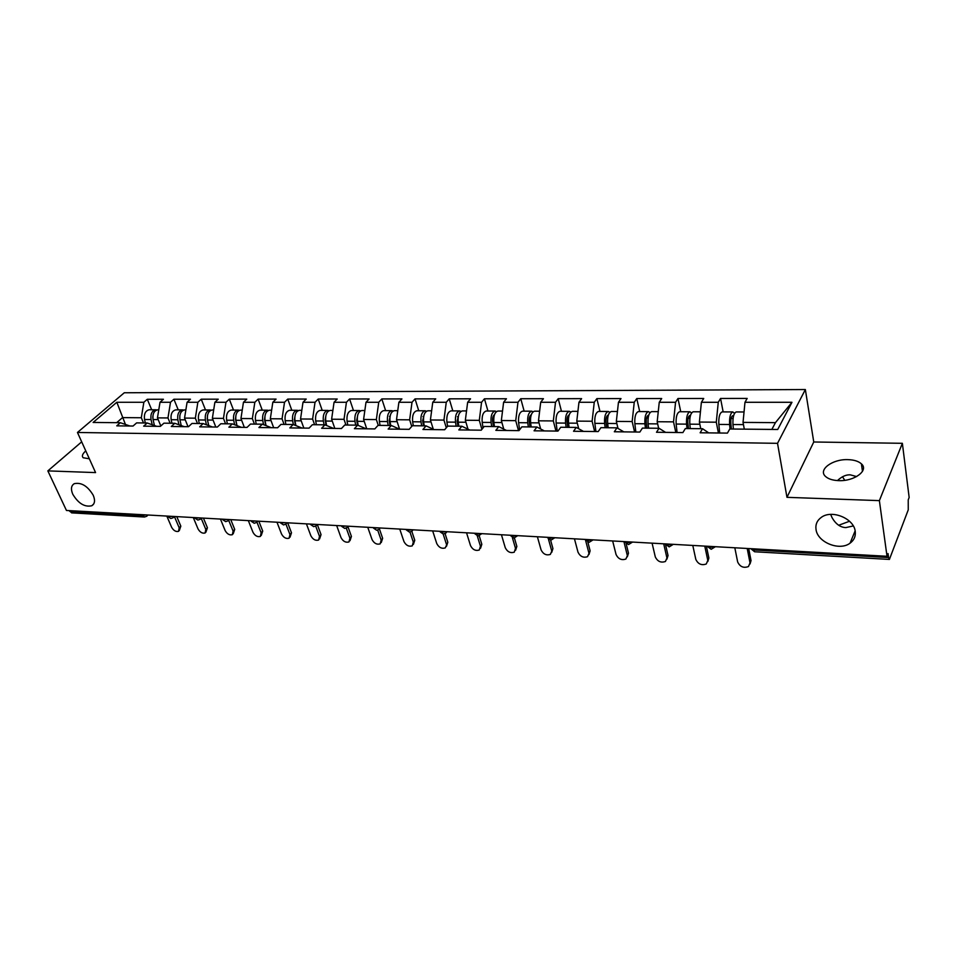 <?xml version="1.0" encoding="UTF-8"?>
<svg xmlns="http://www.w3.org/2000/svg" width="957" height="957" viewBox="0 0 957 957"><rect width="100%" height="100%" fill="white"/><g stroke="black" fill="none" stroke-linecap="round" stroke-linejoin="round"><path stroke-width="1.44" d="M842.519 476.753L844.744 480.306M830.652 514.388L832.028 517.605C835.736 524.065 840.342 527.391 845.821 527.594L853.285 525.955M816.034 529.496C817.481 542.356 839.564 551.328 850.067 543.169C854.099 540.191 855.809 536.255 855.223 531.35C853.991 518.431 831.753 509.351 821.309 517.366C817.087 520.429 815.328 524.472 816.034 529.496M72.804 494.302C78.39 503.514 84.718 507.33 91.764 505.763C94.851 503.861 95.341 500.367 93.236 495.271C87.685 486.024 81.357 482.161 74.263 483.68C71.117 485.63 70.639 489.171 72.804 494.302M89.336 458.786L83.175 457.745C81.596 456.094 82.469 453.809 85.783 450.903M837.507 480.57L837.877 480.199C841.993 476.442 846.108 474.648 850.235 474.828L856.635 476.574M847.986 459.635C854.039 459.839 858.513 461.238 861.396 463.834C869.159 470.377 854.326 481.467 838.643 480.629C832.698 480.378 828.331 478.99 825.532 476.454C817.804 469.803 832.494 458.941 847.986 459.635M838.679 525.261L849.517 521.254M805.351 389.535L124.278 392.765L77.457 432.468L777.527 443.33L805.351 389.535L813.761 441.99L786.965 497.329L879.375 500.631L902.367 443.306L813.761 441.99M902.367 443.306L909.15 497.437L908.229 499.889L908.253 509.842L889.4 559.426L754.606 551.758L753.554 549.952L888.586 557.548L888.036 553.577L887.019 556.28L879.375 500.631M125.463 424.477L116.838 402.263L93.128 422.444L120.355 422.719L116.754 425.853L133.047 426.044L136.624 422.886L147.211 422.994L156.697 426.32M116.838 402.263L143.861 402.263L147.294 399.284L151.685 409.763M160.824 425.973L157.45 417.874L160.01 402.263L163.42 399.26L147.294 399.284M160.01 402.263L170.502 402.263L173.911 399.236L178.241 409.859M188.039 426.69L184.545 418.089L187.082 402.263L190.467 399.213L173.911 399.236M187.082 402.263L197.86 402.275L201.233 399.201L205.504 409.967M215.815 427.025L212.37 418.305L214.882 402.275L218.232 399.177L201.233 399.201M214.882 402.275L225.96 402.275L229.297 399.165L233.508 410.063M244.346 427.36L240.949 418.52L243.449 402.275L246.762 399.129L229.297 399.165M243.449 402.275L254.837 402.275L258.127 399.117L262.266 410.17M273.678 427.719L270.341 418.747L272.817 402.275L276.071 399.093L258.127 399.117M272.817 402.275L284.516 402.275L287.758 399.081L291.825 410.29M303.824 428.066L300.546 418.987L302.998 402.275L306.216 399.045L287.758 399.081M302.998 402.275L315.032 402.275L318.226 399.033L322.222 410.397M334.83 428.437L331.612 419.226L334.053 402.275L337.211 399.009L318.226 399.033M334.053 402.275L346.434 402.275L349.568 398.985L353.48 410.517M366.734 428.808L363.588 419.465L365.993 402.275L369.103 398.961L349.568 398.985M365.993 402.275L378.745 402.275L381.819 398.937L385.635 410.637M399.512 428.999L396.509 419.728L398.89 402.275L401.928 398.913L381.819 398.937M398.89 402.275L412.012 402.275L415.027 398.89L418.747 410.756M433.258 429.155L430.411 419.979L432.755 402.275L435.722 398.866L415.027 398.89M432.755 402.275L446.273 402.275L449.216 398.842L452.828 410.888M467.985 429.179L465.341 420.255L467.65 402.275L470.545 398.806L449.216 398.842M467.65 402.275L481.574 402.275L484.445 398.794L487.95 411.02M503.765 429.119L501.348 420.53L503.609 402.275L506.432 398.758L484.445 398.794M503.609 402.275L517.976 402.275L520.764 398.734L524.149 411.151M540.657 428.987L538.48 420.817L540.693 402.275L543.432 398.71L520.764 398.734M540.693 402.275L555.515 402.275L558.218 398.686L561.472 411.295M578.722 428.76L576.784 421.116L578.961 402.275L581.605 398.65L558.218 398.686M578.961 402.275L594.261 402.275L596.869 398.626L599.967 411.438M617.995 428.437L616.344 421.415L618.461 402.287L621.009 398.591L596.869 398.626M618.461 402.287L634.252 402.287L636.764 398.567L639.719 411.582M658.631 428.269L657.184 421.738L659.253 402.287L661.694 398.531L636.764 398.567M659.253 402.287L675.57 402.287L677.963 398.507L680.75 411.737M700.751 428.7L699.4 422.061L701.397 402.287L703.73 398.471L677.963 398.507M701.397 402.287L718.264 402.287L720.549 398.447L723.157 411.893M744.307 429.143L743.039 422.396L744.977 402.287L747.178 398.411L720.549 398.447M744.977 402.287L791.965 402.287L777.718 429.49L729.772 428.999L727.44 433.102L700.129 432.779L702.546 428.712L685.356 428.545L682.891 432.576L656.502 432.265L659.038 428.269L642.422 428.102L639.838 432.062L614.322 431.763L616.978 427.839L600.912 427.671L598.221 431.571L573.542 431.272L576.293 427.42L560.742 427.253L557.955 431.093L534.066 430.806L536.925 427.013L521.864 426.858L518.969 430.626L495.846 430.351L498.788 426.619L484.206 426.463L481.227 430.183L458.822 429.908L461.848 426.236L447.72 426.092L444.658 429.741L422.934 429.49L426.044 425.865L412.335 425.733L409.201 429.322L388.147 429.071L391.317 425.506L378.027 425.375L374.821 428.915L354.389 428.676L357.619 425.159L344.723 425.028L341.458 428.521L321.624 428.281L324.925 424.824L312.389 424.705L309.075 428.138L289.815 427.911L293.165 424.501L280.987 424.382L277.626 427.755L258.904 427.54L262.314 424.178L250.483 424.059L247.062 427.396L228.879 427.181L232.324 423.879L220.828 423.76L217.359 427.049L199.678 426.834L203.171 423.58L191.986 423.461L188.481 426.702L171.279 426.499L174.808 423.281L163.922 423.173L160.393 426.367L143.658 426.164L147.211 422.994M170.143 423.233L167.965 417.958L157.45 417.874M167.965 417.958L170.502 402.263M197.489 423.52L195.336 418.173L184.545 418.089M195.336 418.173L197.86 402.275M174.808 423.281L184.187 426.655M225.577 423.807L223.448 418.388L212.37 418.305M223.448 418.388L225.96 402.275M203.171 423.58L212.43 426.989M254.43 424.107L252.349 418.616L240.949 418.52M252.349 418.616L254.837 402.275M232.324 423.879L241.463 427.336M284.097 424.406L282.052 418.843L270.341 418.747M282.052 418.843L284.516 402.275M262.314 424.178L271.321 427.683M314.602 424.717L312.592 419.07L300.546 418.987M312.592 419.07L315.032 402.275M293.165 424.501L302.029 428.054M345.979 425.04L344.018 419.322L331.612 419.226M344.018 419.322L346.434 402.275M324.925 424.824L333.622 428.425M378.278 425.375L376.352 419.573L363.588 419.465M376.352 419.573L378.745 402.275M357.619 425.159L366.16 428.808M411.737 426.415L409.644 419.824L396.509 419.728M409.644 419.824L412.012 402.275M391.317 425.506L399.667 429.215M446.297 427.791L443.94 420.087L430.411 419.979M443.94 420.087L446.273 402.275M426.044 425.865L434.191 429.621M481.897 429.346L479.29 420.362L465.341 420.255M479.29 420.362L481.574 402.275M461.848 426.236L469.779 430.04M518.491 430.626L515.727 420.649L501.348 420.53M515.727 420.649L517.976 402.275M498.788 426.619L506.48 430.483M555.969 431.069L553.313 420.936L538.48 420.817M553.313 420.936L555.515 402.275M536.925 427.013L544.354 430.925M594.644 431.523L592.108 421.236L576.784 421.116M592.108 421.236L594.261 402.275M576.293 427.42L583.459 431.392M634.563 432.002L632.158 421.547L616.344 421.415M632.158 421.547L634.252 402.287M616.978 427.839L623.844 431.87M675.809 432.492L673.525 421.858L657.184 421.738M673.525 421.858L675.57 402.287M659.038 428.269L665.582 432.373M718.42 432.995L716.291 422.193L699.4 422.061M716.291 422.193L718.264 402.287M702.546 428.712L708.73 432.887M888.586 557.548L889.4 559.426M771.856 429.43L775.445 422.647L743.039 422.396M775.445 422.647L791.965 402.287M81.692 441.835L47.85 470.892L66.452 510.464L887.019 556.28M69.801 511.481L142.689 515.572L144.459 517.019L71.619 512.868L69.406 510.631M47.85 470.892L95.568 472.591L77.457 432.468M786.965 497.329L777.527 443.33M143.514 422.958L141.301 417.754L122.508 417.611L116.658 422.683M141.301 417.754L143.861 402.263M120.355 422.719L129.937 426.009M734.82 547.787L737.656 561.962C739.964 566.795 743.565 568.326 748.458 566.556L751.042 560.551L750.037 563.96M748.709 548.564L751.042 560.551M747.202 548.481L749.977 562.716M734.521 413.34L732.823 411.929C730.37 413.125 729.294 417.312 729.593 424.501L730.035 428.999M732.823 411.929L722.104 411.893C719.616 413.077 718.54 417.252 718.839 424.418L719.7 433.019M731.387 429.011L730.837 423.305C730.658 418.951 731.304 416.415 732.787 415.697L733.505 416.068M744.044 411.977L736.184 411.941C733.744 413.137 732.667 417.336 732.966 424.537L733.409 429.035M692.784 545.442L695.823 559.402C698.096 564.104 701.577 565.635 706.278 563.984L708.874 558.003L707.821 561.52M706.374 546.196L708.874 558.003M704.771 546.112L707.749 560.132M652.088 543.169L655.306 556.926C657.555 561.508 660.928 563.027 665.438 561.472L668.034 555.538L666.933 559.139M665.414 544.043L668.034 555.538M663.703 543.815L666.862 557.632M612.659 540.968L616.057 554.522C618.27 558.984 621.548 560.491 625.878 559.044L628.474 553.158L627.337 556.818M626.141 543.612L628.474 553.158M623.916 541.59L627.254 555.204M574.451 538.827L578.004 552.189C580.193 556.543 583.375 558.051 587.526 556.687L590.122 550.837L588.95 554.57M587.837 542.033L590.122 550.837M585.349 539.437L588.854 552.859M537.391 536.757L541.088 549.928C543.265 554.187 546.351 555.67 550.347 554.402L552.931 548.588L551.722 552.368M550.598 540.119L552.931 548.588M548.421 538.994L551.627 550.574M691.588 412.91L689.937 411.773C687.353 412.945 686.229 417.061 686.552 424.13L687.03 428.557M689.937 411.773L679.566 411.737C676.946 412.898 675.809 417.001 676.156 424.047L677.077 432.504M688.466 428.569L687.856 422.958C687.664 418.676 688.346 416.175 689.913 415.47L690.416 415.637M700.44 411.809L693.179 411.785C690.607 412.957 689.483 417.085 689.818 424.166L690.284 428.592M650.042 412.563L648.439 411.618C645.724 412.766 644.551 416.821 644.91 423.784L645.425 428.126M648.439 411.618L638.403 411.582C635.663 412.73 634.479 416.762 634.85 423.688L635.843 432.014M646.932 428.138L646.286 422.623C646.059 418.412 646.776 415.948 648.415 415.254L648.714 415.302M658.26 411.654L651.585 411.63C648.882 412.778 647.71 416.845 648.068 423.807L648.571 428.162M609.824 412.252L608.269 411.462C605.434 412.599 604.214 416.582 604.609 423.437L605.147 427.719M608.269 411.462L598.544 411.426C595.685 412.563 594.453 416.534 594.859 423.353L595.912 431.547M606.714 427.731L606.032 422.3C605.793 418.149 606.535 415.733 608.257 415.051L608.341 415.051M617.432 411.498L611.308 411.474C608.485 412.611 607.264 416.606 607.659 423.461L608.197 427.743M570.874 411.988L569.355 411.319C566.412 412.431 565.144 416.355 565.575 423.102L566.137 427.312M569.355 411.319L559.941 411.283C556.962 412.395 555.694 416.307 556.125 423.018L557.237 431.081M567.776 427.324L567.058 421.977C566.783 418.053 567.513 415.685 569.212 414.86M577.92 411.354L572.298 411.331C569.367 412.443 568.111 416.379 568.53 423.126L569.104 427.336M533.121 411.761L531.637 411.175C528.599 412.276 527.295 416.139 527.75 422.779L528.348 426.918M531.637 411.175L522.51 411.151C519.448 412.24 518.132 416.092 518.586 422.695L519.627 429.777M530.034 426.942L529.281 421.678C528.982 418.053 529.652 415.733 531.291 414.716M539.628 411.211L534.496 411.187C531.458 412.288 530.166 416.151 530.609 422.803L531.207 426.954M501.444 534.748L505.272 547.739C507.425 551.902 510.428 553.373 514.28 552.177L515.5 548.361L516.852 546.411L515.608 550.251M514.423 538.049L516.852 546.411M512.366 537.595L515.5 548.361M496.516 411.546L495.08 411.043C491.934 412.12 490.606 415.924 491.073 422.456L491.695 426.547M495.08 411.043L486.228 411.008C483.058 412.084 481.718 415.876 482.196 422.384L483.046 427.911M493.441 426.559L492.652 421.379C492.341 418.042 492.963 415.781 494.506 414.608M502.521 411.067L497.843 411.055C494.721 412.132 493.381 415.948 493.86 422.48L494.482 426.571M466.549 532.81L470.509 545.61C472.638 549.677 475.557 551.136 479.278 550.012L480.438 546.22L481.826 544.306L480.546 548.253M479.254 535.872L481.826 544.306M477.28 535.884L480.438 546.22M460.999 411.354L459.611 410.912C456.381 411.977 455.018 415.721 455.508 422.157L456.154 426.176M459.611 410.912L451.022 410.876C447.768 411.941 446.393 415.673 446.895 422.085L447.577 426.26M457.948 426.2L457.135 421.092L458.822 414.537M466.538 410.936L462.303 410.924C459.073 411.988 457.721 415.733 458.212 422.181L458.858 426.212M432.672 530.908L436.751 543.54C438.856 547.524 441.703 548.971 445.28 547.906L447.816 542.248L446.488 546.303M445.077 533.635L447.816 542.248M443.163 534.018L446.393 544.138M426.547 411.163L425.183 410.78C421.881 411.833 420.482 415.517 420.996 421.858L421.666 425.829M425.183 410.78L416.845 410.756C413.52 411.797 412.12 415.47 412.634 421.786L413.316 425.733M423.508 425.841L422.659 420.805L424.19 414.501M431.619 410.804L427.803 410.792C424.501 411.845 423.102 415.541 423.616 421.881L424.286 425.853M399.751 529.077L403.95 541.542C406.031 545.43 408.806 546.866 412.264 545.861L413.316 542.105L414.764 540.25L413.412 544.389M411.821 531.362L414.764 540.25M409.979 532.092L413.316 542.105M393.088 410.996L391.772 410.661C388.386 411.689 386.963 415.326 387.501 421.57L388.183 425.482M391.772 410.661L383.673 410.625C380.264 411.654 378.84 415.278 379.379 421.499L380.073 425.398M390.061 425.494L389.2 420.542L390.552 414.489M397.741 410.685L394.308 410.673C390.923 411.701 389.511 415.338 390.037 421.594L390.731 425.506M367.763 527.283L372.058 539.581C374.127 543.397 376.831 544.82 380.168 543.875L381.161 540.143L382.644 538.312L381.269 542.523M379.474 529.101L382.644 538.312M377.704 530.118L381.161 540.143M360.598 410.84L359.306 410.541C355.848 411.546 354.401 415.135 354.963 421.295L355.669 425.147M359.306 410.541L351.434 410.505C347.965 411.522 346.518 415.087 347.068 421.224L347.786 425.064M357.583 425.159L356.698 420.279L357.87 414.513M364.844 410.553L361.77 410.541C358.325 411.558 356.877 415.147 357.428 421.319L358.181 425.398M336.661 525.549L341.051 537.69C343.108 541.411 345.752 542.834 348.97 541.937L349.915 538.229L351.422 536.434L350.011 540.705M347.965 526.745L351.422 536.434M346.29 528.132L349.915 538.229M329.017 410.697L327.761 410.421C324.244 411.414 322.772 414.955 323.346 421.02L324.064 424.824M327.761 410.421L320.117 410.386C316.588 411.39 315.104 414.907 315.678 420.96L316.408 424.741M326.122 425.327L325.105 420.015L326.11 414.572M332.88 410.433L330.153 410.433C326.648 411.426 325.177 414.967 325.751 421.044L326.6 425.518M306.419 523.862L310.893 535.836C312.939 539.497 315.511 540.896 318.621 540.059L319.506 536.375L321.05 534.592L319.602 538.923M317.317 524.508L321.05 534.592M315.714 526.135L319.506 536.375M295.294 424.226L295.761 425.542M298.321 410.553L297.101 410.302C293.524 411.295 292.029 414.776 292.615 420.757L293.368 424.585M297.101 410.302L289.66 410.278C286.071 411.259 284.576 414.728 285.162 420.697L285.904 424.43M295.534 425.446L294.409 419.776L295.235 414.656M301.814 410.326L299.421 410.314C295.857 411.295 294.361 414.788 294.947 420.781L295.904 425.602M276.98 522.223L281.549 534.042C283.571 537.631 286.083 539.018 289.098 538.217L289.935 534.556L291.49 532.81L290.031 537.176M287.674 522.821L291.49 532.81M285.94 524.137L289.935 534.556M265.077 422.085L265.615 423.532M268.462 410.421L267.278 410.194C263.642 411.163 262.134 414.596 262.732 420.506L263.594 424.681M267.278 410.194L260.041 410.17C256.404 411.139 254.885 414.56 255.483 420.446L256.249 424.118M265.783 425.53L264.551 419.525L265.197 414.788M271.621 410.206L269.539 410.206C265.914 411.175 264.407 414.62 265.005 420.518L266.046 425.638M248.341 520.62L252.983 532.295C254.981 535.812 257.445 537.188 260.364 536.434L261.141 532.798L262.72 531.075L261.237 535.465M258.845 521.206L262.72 531.075M256.966 522.199L261.141 532.798M235.697 420.147L236.032 421.044M239.429 410.29L238.257 410.086C234.585 411.043 233.053 414.429 233.664 420.255L234.621 424.741M238.257 410.086L231.223 410.063C227.527 411.008 225.996 414.393 226.618 420.195L227.383 423.819M236.834 425.578L235.518 419.298L235.972 414.967M242.253 410.098L240.47 410.098C236.786 411.055 235.266 414.441 235.877 420.279L237.013 425.65M220.445 519.065L225.158 530.597C227.144 534.042 229.56 535.406 232.384 534.688L233.101 531.075L234.704 529.388L233.209 533.803M230.769 519.639L234.704 529.388M229.285 519.555L228.651 520.213L233.101 531.075M211.162 410.158L210.026 409.979C206.305 410.924 204.75 414.273 205.384 420.015L206.413 424.776M210.026 409.979L203.171 409.955C199.439 410.9 197.884 414.225 198.518 419.956L199.307 423.532M208.662 425.602L207.25 419.058L207.525 415.218M213.674 409.991L212.167 409.991C208.447 410.936 206.903 414.285 207.525 420.027L208.746 425.626M193.278 517.546L198.051 528.934C200.025 532.319 202.382 533.671 205.121 532.989L205.803 529.412L207.418 527.738L205.911 532.176M203.422 518.108L207.418 527.738M201.185 518.311L205.803 529.412M183.636 410.051L182.536 409.883C178.768 410.804 177.201 414.106 177.846 419.776L178.959 424.776M182.536 409.883L175.861 409.847C172.081 410.78 170.513 414.07 171.159 419.716L171.961 423.257M179.856 419.393L179.82 415.589M185.861 409.895L184.629 409.883C180.861 410.816 179.294 414.118 179.94 419.8L181.232 425.59M166.805 516.062L171.638 527.319C173.6 530.645 175.909 531.984 178.564 531.338L179.186 527.785L180.825 526.135L179.306 530.585M176.782 516.624L180.825 526.135M174.389 516.517L179.186 527.785M156.84 409.931L155.764 409.775C151.96 410.697 150.381 413.95 151.027 419.549L152.223 424.752M155.764 409.775L149.256 409.752C145.44 410.673 143.861 413.914 144.519 419.489L145.32 422.982M152.845 418.101L152.845 416.271M158.778 409.787L157.797 409.787C153.993 410.709 152.414 413.962 153.072 419.561L154.436 425.53M753.338 548.816L753.554 549.952L750.611 548.66M145.584 514.878L142.689 515.572L142.306 514.699M713.994 546.626L710.058 547.5L707.534 546.591L711.183 549.282L715.405 546.698M671.838 544.27L667.986 545.131L665.605 544.282L669.17 546.89L673.297 544.354M631.034 541.985L627.254 542.846L625.029 542.045L628.51 544.581L632.541 542.069M591.522 539.784L587.813 540.621L585.72 539.88L589.117 542.332L593.065 539.868M553.23 537.643L549.605 538.468L547.619 537.774L550.957 540.167L554.809 537.738M516.122 535.573L512.557 536.387L510.691 535.729L513.957 538.049L517.725 535.657M480.115 533.563L476.622 534.365L474.863 533.755L478.069 536.016L481.754 533.719M445.196 531.614L441.763 532.403L440.088 531.829L443.247 534.03L445.974 533.001L446.859 531.709M411.283 529.723L407.921 530.501L406.342 529.951L409.452 532.104L412.108 531.111L412.981 529.819M378.362 527.881L373.553 528.132L376.615 530.238L379.223 529.269L380.085 527.977M346.362 526.099L341.697 526.374L344.711 528.42L347.271 527.486L348.109 526.194M315.272 524.352L310.738 524.651L313.705 526.649L316.217 525.752L317.042 524.46M285.03 522.666L280.616 522.977L283.547 524.938L286.023 524.065L286.825 522.773M255.627 521.027L251.32 521.35L254.215 523.264L256.655 522.414L257.421 521.122M227 519.424L222.814 519.759L225.673 521.637L228.077 520.823L228.819 519.531M199.14 517.869L195.061 518.216L197.884 520.058L200.252 519.256L200.97 517.976M172.009 516.361L168.025 516.708L170.825 518.515L173.157 517.737L173.851 516.457M144.459 517.019L146.756 516.254L147.438 514.986M733.062 418.46L731.1 418.448M729.593 424.501L718.839 424.418M743.457 424.621L732.966 424.537M689.901 418.197L688.131 418.185M686.552 424.13L676.156 424.047M699.842 424.25L689.818 424.166M648.152 417.934L646.549 417.922M644.91 423.784L634.85 423.688M657.662 423.891L648.068 423.807M607.731 417.683L606.307 417.671M604.609 423.437L594.859 423.353M616.834 423.544L607.659 423.461M568.59 417.443L567.334 417.431M565.575 423.102L556.125 423.018M577.31 423.197L568.53 423.126M530.668 417.204L529.556 417.192M527.75 422.779L518.586 422.695M539.03 422.874L530.609 422.803M493.908 416.977L492.939 416.965M491.073 422.456L482.196 422.384M501.911 422.551L493.86 422.48M458.247 416.75L457.41 416.75M455.508 422.157L446.895 422.085M465.927 422.24L458.212 422.181M423.652 416.534L422.946 416.534M420.996 421.858L412.634 421.786M431.021 421.941L423.616 421.881M390.073 416.319L389.475 416.319M387.501 421.57L379.379 421.499M397.131 421.654L390.037 421.594M354.963 421.295L347.068 421.224M364.234 421.379L357.428 421.319M323.346 421.02L315.678 420.96M332.27 421.104L325.751 421.044M292.615 420.757L285.162 420.697M301.216 420.829L294.947 420.781M262.732 420.506L255.483 420.446M271.01 420.578L265.005 420.518M233.664 420.255L226.618 420.195M241.643 420.326L235.877 420.279M205.384 420.015L198.518 419.956M213.064 420.075L207.525 420.027M177.846 419.776L171.159 419.716M185.251 419.836L179.94 419.8M151.027 419.549L144.519 419.489M158.18 419.609L153.072 419.561M855.139 530.86L850.067 543.169M93.654 504.04L91.764 505.763M861.396 463.834L862.472 471.37M750.802 548.672L754.606 551.758M257.84 521.146L257.266 521.756M201.484 518L200.803 518.706M174.413 516.493L173.672 517.223M148.036 515.022L147.246 515.787"/></g></svg>
